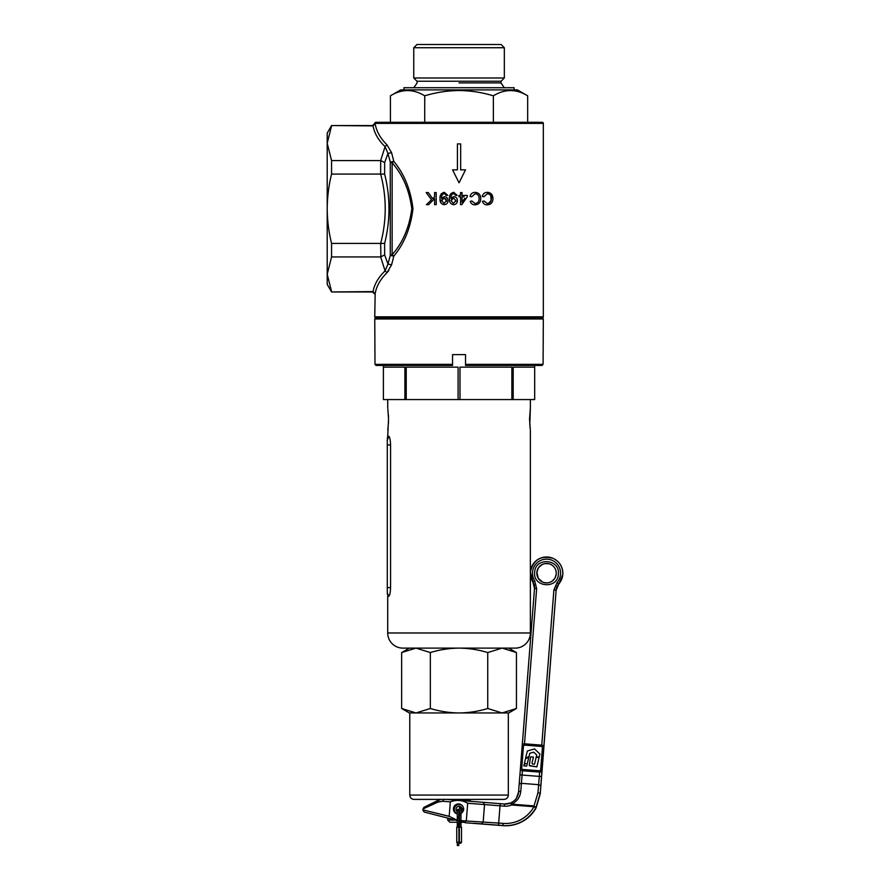 <?xml version="1.0" encoding="UTF-8"?>
<svg xmlns="http://www.w3.org/2000/svg" width="890" height="890" viewBox="0 0 890 890"><rect width="100%" height="100%" fill="white"/><g stroke="black" fill="none" stroke-linecap="round" stroke-linejoin="round"><path stroke-width="1.33" d="M463.712 822.238L460.564 822.238A0.757 0.757 0 0 1 460.497 822.26M459.852 822.238L458.806 822.238M461.943 800.622L470.387 800.622L470.387 801.289M447.692 818.099L447.692 820.068L455.346 820.068M457.293 822.238L449.851 822.238L447.692 820.068M539.084 757.535L536.859 766.88L529.283 765.489L530.551 756.867L533.455 757.09L532.365 761.584C531.664 763.208 532.02 764.054 533.422 764.121L534.523 764.198L536.169 757.301L539.095 757.535L536.859 766.88L529.628 765.823M532.454 763.954L533.422 764.11C532.053 763.92 531.708 763.075 532.365 761.584L533.455 757.09M536.258 756.823L539.184 757.045L539.907 754.03L534.49 748.902L527.336 751.015L525.645 758.058L528.994 756.611L529.761 753.318L533.711 752.139L536.703 754.976L536.258 756.823L539.184 757.045L539.907 754.03L534.49 748.89M525.645 758.058L528.994 756.611L529.761 753.307L533.711 752.139M523.787 765.856L526.68 766.09L528.838 757.256L525.534 758.692L524.388 763.398L525.879 763.52L524.088 764.655L523.787 765.856L526.669 766.09L528.827 757.256M524.388 763.398L525.879 763.52M522.497 769.372A1.302 1.302 114.3 0 1 521.74 768.081L523.442 746.321A1.302 1.302 114.3 0 1 524.844 745.13L541.22 746.41A1.302 1.302 114.3 0 1 542.399 747.8L540.697 769.572A1.302 1.302 114.3 0 1 539.307 770.762L522.931 769.483A1.302 1.302 114.3 0 1 521.74 768.081L523.442 746.321A1.302 1.302 114.3 0 1 524.833 745.13L541.209 746.41A1.302 1.302 114.3 0 1 541.643 746.521M524.499 743.806L541.743 745.153A2.158 2.158 114.3 0 1 543.723 747.478L541.954 770.095A2.158 2.158 114.3 0 1 539.629 772.086L522.397 770.74A2.158 2.158 114.3 0 1 520.416 768.415L522.185 745.787A2.158 2.158 114.3 0 1 524.499 743.806L536.648 588.679L534.512 588.513A10.802 10.802 -65.7 0 0 532.865 581.882A16.209 16.209 114.3 0 1 553.213 558.419A16.209 16.209 114.3 0 1 558.72 583.907L558.809 583.94A16.209 16.209 -65.7 0 0 553.302 558.464L553.213 558.419C540.986 555.104 533.377 559.61 530.384 571.936L534.512 588.513L522.23 745.453L534.512 588.513M521.673 770.551L539.64 772.086L541.954 770.095M542.466 745.342L543.757 747.489L556.139 590.237A10.802 10.802 114.3 0 1 558.809 583.94L562.792 574.495C562.992 567.164 559.832 561.812 553.302 558.464M543.868 747.2A2.158 2.158 114.3 0 1 543.868 747.533L542.099 770.162A2.158 2.158 114.3 0 1 542.043 770.495M556.139 590.237L543.835 747.522L556.139 590.237L558.809 583.94M473.858 823.294L503.128 825.664A34.577 34.577 -65.7 0 0 536.103 807.898L540.252 793.869L542.099 770.162M456.492 813.683A5.084 5.084 114.3 0 1 453.611 808.698A5.084 5.084 114.3 0 1 460.675 804.427M457.293 813.95A5.084 5.084 114.3 0 1 453.433 808.621A5.084 5.084 114.3 0 1 460.586 804.393A5.084 5.084 114.3 0 1 460.964 813.46M448.771 818.411L457.293 820.58M458.05 820.435L503.028 823.384A32.418 32.418 -65.7 0 0 533.933 806.729L534 805.906L535.847 807.786A34.577 34.577 114.3 0 1 502.872 825.553L473.68 823.283M424.241 807.163L440.917 799.376M409.767 712.946L409.767 795.07C410.023 797.696 411.458 799.142 414.084 799.398L440.806 799.398L438.303 800.244L437.947 802.09L423.017 808.943L423.974 807.308L438.292 800.244M459.04 799.398L414.084 799.398L503.996 799.398L446.202 799.398L504.563 804.004A12.972 12.972 -65.7 0 0 510.671 802.991L511.572 804.148L534 805.906L537.983 792.79A2.158 0.834 4.7 0 1 540.085 793.791L535.847 807.786L533.933 806.729L511.505 804.972L510.682 802.991C515.299 800.8 517.924 797.173 518.547 792.111A2.158 0.834 -175.3 0 0 518.547 792.111L520.416 768.749L519.204 784.001L521.407 783.334L520.75 791.444A2.158 0.834 -175.3 0 0 518.547 792.1L519.204 783.99M443.776 799.209L442.597 801.278L437.947 802.09M449.728 816.553L422.939 809.889L449.183 816.308L450.318 801.879L442.597 801.278M520.75 791.444C520.027 797.351 516.968 801.59 511.572 804.148L511.505 804.972A15.13 15.13 114.3 0 1 504.374 806.151L467.684 803.236C462.099 800.01 456.303 799.554 450.318 801.879M449.183 816.308L457.293 820.246M467.684 803.236L466.338 820.469M458.806 814.016A4.75 4.75 0 0 0 459.451 814.005L460.964 814.005L460.964 815.084L459.451 815.084L459.451 814.005A5.084 5.084 114.3 0 1 458.806 814.083M465.559 822.772L503.128 825.664L503.028 823.384M465.726 821.17L465.047 822.549L458.806 820.936M503.128 825.664L503.128 825.664C517.591 826.187 528.582 820.257 536.103 807.898L535.68 806.974L536.103 807.898A2.158 2.158 0 0 0 536.103 807.886L535.858 807.764M536.103 807.886L540.252 793.858A2.158 0.823 4.3 0 0 540.252 793.858L541.988 770.106M465.392 822.705L463.579 822.238M458.806 820.969L459.451 821.136M460.964 821.526L465.203 822.616M458.906 842.263L456.748 842.263L456.748 827.133L458.906 827.133L458.906 842.263L461.51 842.263L461.51 827.133L459.34 827.133L459.34 842.263M460.208 820.803L460.964 821.559L460.208 822.316A0.757 0.757 0 0 1 459.585 821.136M460.208 808.276L460.964 807.519L460.208 808.276L460.964 807.519L460.208 806.763A0.757 0.757 0 0 0 459.451 807.519A0.757 0.757 0 0 0 460.208 808.276L460.964 807.519L460.208 806.763A0.757 0.757 0 0 0 459.451 807.519L459.451 814.005M458.517 823.55A0.757 0.757 0 0 0 457.293 824.14A0.757 0.757 0 0 0 458.461 824.774M458.05 810.846A0.757 0.757 0 0 1 457.293 810.089A0.757 0.757 0 0 1 458.05 809.333L458.05 810.846A0.757 0.757 0 0 1 457.293 810.089A0.757 0.757 0 0 1 458.05 809.333L458.05 810.846L458.05 809.333M457.805 824.852L458.05 823.384A0.757 0.757 0 0 0 457.838 823.417M457.794 823.428A0.757 0.757 0 0 0 457.304 824.285L457.304 824.285M460.964 827.133L460.964 823.728L459.451 823.728L459.451 827.133M459.451 842.263L459.451 843.175L460.964 843.175L460.964 842.263M457.471 823.651L458.05 823.384L458.05 824.897M458.806 842.263L458.806 845.5L457.293 845.5L457.293 842.263M460.208 822.316L459.451 821.559L460.208 822.316L460.964 821.559L460.964 823.728M457.293 813.683A4.75 4.75 0 0 1 457.571 804.749A4.75 4.75 0 0 1 462.889 806.462M463.757 808.643L462.043 808.877A3.026 3.026 0 0 0 458.84 806.251A3.026 3.026 0 0 0 457.293 811.736M458.806 812.281A3.026 3.026 0 0 0 459.451 812.259M460.964 811.602A3.026 3.026 0 0 0 462.043 809.666L463.757 809.889M473.091 799.398L503.996 799.398C506.621 799.142 508.057 797.696 508.312 795.07L409.767 795.07M502.094 648.109L459.04 648.109C468.885 648.243 478.453 649.722 487.742 652.548L502.094 648.109L516.434 652.548L516.434 708.507L502.094 712.946L508.746 712.946L516.434 708.507M401.646 708.507L415.997 712.946L409.333 712.946L401.646 708.507L401.646 652.548L415.997 648.109L430.337 652.548C439.76 649.7 449.317 648.22 459.04 648.109M430.337 708.507C439.76 711.355 449.317 712.834 459.04 712.946L415.997 712.946L430.337 708.507L430.337 652.548M487.742 708.507L502.094 712.946L459.04 712.946C468.885 712.823 478.453 711.344 487.742 708.507L487.742 652.548M529.795 424.986L530.362 408.221L529.539 419.023L530.24 429.013M389.019 436.411L387.717 436.334L388.541 419.023L387.851 409.122M388.429 414.963L388.507 416.854M387.717 632.979L530.362 632.979A15.13 15.13 0 0 1 515.232 648.109L402.847 648.109A15.13 15.13 0 0 1 387.717 632.979L387.717 596.222L388.351 596.289L387.284 593.897M406.218 399.566L406.218 367.147L458.094 367.147L458.094 399.566L383.401 399.566L383.401 365.445M458.094 399.566L534.679 399.566L534.679 365.445M390.209 440.183L389.954 438.87M388.507 421.304L388.429 423.128M388.285 425.031L387.973 428.012M387.84 429.047L387.717 429.826M387.717 408.221L387.717 399.566M530.362 408.221L530.362 399.566M530.106 427.979L529.951 426.677M530.362 632.979L530.362 574.028M530.362 572.37L530.362 429.826M388.351 436.267L387.284 440.339L388.719 436.245C389.731 436.845 390.354 439.749 390.577 444.955L390.577 587.6C390.354 592.796 389.742 595.699 388.719 596.311L387.284 592.718C387.284 594.22 387.284 594.22 387.284 592.718L388.719 596.311M383.401 399.566L383.401 367.147L404.894 367.147L404.894 399.566M511.861 399.566L511.861 367.147L459.985 367.147L459.985 399.566M534.679 399.566L534.679 367.147L513.185 367.147L513.185 399.566M387.284 439.838C387.284 438.336 387.284 438.336 387.284 439.838M387.284 440.339L387.284 592.217M331.57 125.546L327.209 133.111L327.209 284.399L331.57 291.964L373.055 291.597C374.412 284.177 378.428 277.268 385.081 270.872L380.664 256.932L384.647 254.896L387.973 264.041L390.265 255.43L390.265 162.08A2.158 1.413 180 0 0 392.134 162.781L392.134 254.718C402.747 242.803 409.3 227.484 411.803 208.749C409.311 190.06 402.747 174.74 392.134 162.781L393.803 161.368C404.238 173.884 410.635 189.681 412.982 208.761C410.624 227.873 404.227 243.66 393.803 256.142L391.578 264.842L386.939 272.752C380.375 279.215 376.448 286.191 375.157 293.7L374.757 316.818A1.079 1.079 0 0 0 375.836 317.897L542.244 317.897L375.836 317.897L374.757 318.976L543.334 318.976L542.244 317.897A1.079 1.079 0 0 0 543.334 316.818L543.334 123.387A1.079 1.079 0 0 0 542.244 122.308L375.836 122.308A1.079 1.079 0 0 0 374.757 123.387L375.157 123.81C376.448 131.308 380.375 138.295 386.939 144.758L391.578 152.668L393.803 161.368L390.265 162.08L387.973 153.458L385.081 146.628C378.428 140.231 374.412 133.333 373.055 125.913L331.57 125.546L372.587 125.546L374.757 123.387L543.334 123.387M487.286 203.499C489.967 203.243 491.313 201.652 491.302 198.704C491.38 195.722 490.079 194.065 487.397 193.72L483.86 196.801L482.258 196.401C482.981 193.786 484.649 192.429 487.264 192.351C490.924 192.552 492.826 194.665 492.96 198.692C492.782 202.553 490.891 204.611 487.253 204.867C484.883 204.867 483.281 203.688 482.469 201.351L484.049 200.973L487.286 203.499L484.049 200.973L482.469 201.351C483.281 203.688 484.872 204.856 487.253 204.867M460.553 204.656L460.542 196.812L458.906 196.823L458.906 195.455L460.542 195.455L460.531 192.552L462.021 192.552L462.032 195.455L467.272 195.444L467.283 196.801L461.776 204.656L460.553 204.656L461.776 204.656L467.283 196.801M453.767 192.34C450.529 193.074 449.094 195.255 449.45 198.859C449.072 195.266 450.518 193.097 453.767 192.34L457.171 195.344L455.747 195.477L453.733 193.564C451.686 194.154 450.752 195.611 450.918 197.958L453.811 196.657C456.125 196.924 457.315 198.236 457.404 200.606C457.315 203.087 456.047 204.444 453.611 204.7C450.562 204.11 449.172 202.163 449.45 198.859L449.584 200.884M434.598 196.746L432.618 198.681L434.598 196.746L434.587 192.552L436.189 192.552L436.211 204.656L434.609 204.656L434.598 198.648L428.602 204.667L426.432 204.667L431.494 199.749L426.188 192.563L428.301 192.563L432.618 198.681L428.301 192.563L426.188 192.563L431.494 199.749L426.432 204.667L428.602 204.667L430.615 202.642M457.772 180.281L459.04 182.817L465.526 169.857L460.664 169.857L460.664 143.913L457.416 143.913L457.416 169.857L452.554 169.857L459.04 182.817L460.308 180.281M440.049 198.859C439.693 195.255 441.14 193.074 444.377 192.34L447.781 195.344L446.357 195.477L444.344 193.564C442.308 194.131 441.362 195.6 441.529 197.958L444.422 196.657C446.713 196.912 447.915 198.225 448.015 200.606C447.915 203.098 446.647 204.455 444.21 204.7C441.184 204.133 439.793 202.186 440.049 198.859L440.85 202.82M475.071 203.499C477.797 203.198 479.132 201.596 479.098 198.704C479.209 195.778 477.908 194.12 475.182 193.72L471.644 196.801L470.042 196.401C470.732 193.82 472.401 192.463 475.049 192.351C478.776 192.629 480.678 194.743 480.745 198.692C480.633 202.486 478.731 204.544 475.049 204.867C472.635 204.834 471.044 203.665 470.254 201.351L471.834 200.973L475.071 203.499M331.57 291.964L372.587 291.964L374.757 294.123L375.157 293.7C376.448 286.191 380.375 279.215 386.939 272.752L388.897 270.438M380.898 256.921L380.664 243.415C386.738 220.308 386.738 197.202 380.664 174.084L380.664 160.578L385.081 146.628L386.939 144.758C380.375 138.295 376.448 131.308 375.157 123.81L372.966 125.913M391.578 152.668L387.973 153.458L384.647 162.614L384.647 174.117C390.41 197.135 390.41 220.231 384.647 243.382L384.647 254.896M380.664 174.084L331.57 174.084L331.57 160.578L380.664 160.578M380.664 256.932L331.57 256.932L331.57 243.415L380.664 243.415M375.157 293.7L372.966 291.597M331.57 291.597L327.209 274.265L331.57 256.932M331.57 243.415C328.733 231.956 327.275 220.409 327.209 208.749C327.286 197.024 328.744 185.465 331.57 174.084M331.57 160.578L327.209 143.245L331.57 125.913M386.939 272.752L385.081 270.872L387.973 264.041L391.578 264.842M380.898 243.426L384.647 243.382M380.898 174.073L384.647 174.117M380.898 160.589L384.647 162.614M432.607 200.651L434.598 198.648M434.609 204.656L436.211 204.656M436.189 192.552L434.587 192.552M446.357 195.477L447.781 195.344M444.422 196.657L441.54 198.259M448.015 200.606L447.781 199.093M444.377 192.34L441.284 193.797M445.823 198.737L446.491 200.561L444.066 197.969L441.707 200.695L442.286 198.793M441.707 200.695L444.032 203.476L446.491 200.561L446.391 201.44M455.747 195.477L457.171 195.344M450.918 197.958C450.752 195.611 451.686 194.142 453.733 193.564M451.475 197.591L450.93 198.259M453.611 204.7C456.036 204.455 457.304 203.098 457.404 200.606L456.893 198.459M453.455 197.969L455.88 200.561L453.455 197.969L451.097 200.695L452.009 198.459M451.097 200.695L453.422 203.476L455.88 200.561L455.791 201.396M458.906 196.823L460.542 196.812M464.091 196.812L462.789 196.812M462.032 196.812L462.043 202.275L464.791 198.292M462.021 192.552L460.531 192.552M467.272 195.444L465.314 195.444M463.612 195.444L462.032 195.455M460.542 195.455L458.906 195.455M463.223 200.561L462.043 202.275M470.042 196.401L471.644 196.801L475.182 193.72M471.834 200.973L470.254 201.351M492.96 198.692L491.491 194.065L488.566 192.451M490.813 195.911L491.091 200.495L488.61 203.309M482.258 196.401L483.86 196.801M390.265 255.43L393.803 256.142L392.134 254.718A2.158 1.413 0 0 0 390.265 255.43M416.998 44.5L501.092 44.5L504.33 47.737L413.75 47.737L416.998 44.5M527.67 122.308L527.67 95.82L517.39 89.89L400.689 89.89L390.41 95.82C401.88 88.844 413.316 88.844 424.73 95.82C435.833 92.438 447.27 90.669 459.04 90.513C470.665 90.647 482.102 92.415 493.36 95.82L493.36 122.308M504.307 87.721L500.936 82.903L501.081 81.246L416.998 81.246L413.75 77.986L504.33 77.986L504.33 47.737M403.926 89.89L403.926 87.721L514.153 87.721L514.153 89.89M424.73 122.308L424.73 95.82M390.41 122.308L390.41 95.82M527.67 95.82C516.256 88.844 504.819 88.844 493.36 95.82M465.526 364.366L543.078 364.366L541.999 365.445L465.526 365.445L465.526 354.632L452.554 354.632L452.554 365.445L376.092 365.445L375.002 364.366L452.554 364.366M543.078 364.366L543.334 318.976M375.002 364.366L374.757 318.976M519.927 774.89L522.074 775.045L522.397 770.74M540.864 785.736L542.066 770.15M541.754 745.153L553.88 590.026L557.073 582.472A14.051 14.051 -65.7 0 0 547.628 559.187A14.051 14.051 -65.7 0 0 534.668 580.714L536.648 588.679M558.386 574.117C557.919 589.458 532.754 587.489 534.679 572.259C535.146 556.918 560.311 558.887 558.386 574.117M553.88 590.026L556.061 590.203A10.802 10.802 -65.7 0 1 558.72 583.907L557.073 582.472M538.35 578.333L542.589 582.082A9.723 9.723 -65.7 0 0 556.239 573.95A9.723 9.723 -65.7 0 0 550.554 564.327A9.723 9.723 -65.7 0 0 536.848 572.437A9.723 9.723 -65.7 0 0 542.544 582.06A9.723 9.723 114.3 0 1 536.937 572.481A9.723 9.723 114.3 0 1 550.587 564.349M534.668 580.714L532.865 581.882M481.479 823.862L483.181 821.815L484.527 804.582L483.17 802.313L446.202 799.398M457.293 820.547L424.341 812.081L422.973 810.456L423.017 808.943M504.374 806.151L504.563 804.004L500.191 803.659L498.511 825.208M540.864 785.725L540.252 793.858M537.983 792.79L538.639 784.68L540.753 785.681M539.64 772.086L539.307 776.403L522.074 775.045L521.407 783.334L538.639 784.68L539.307 776.403L541.476 776.569M504.563 804.004L510.671 802.991C513.808 801.312 515.733 799.71 516.456 798.152L518.547 792.1M457.293 827.133L457.293 817.654L458.05 817.654M457.293 817.654L457.293 816.575L458.05 816.575M458.806 810.089L458.806 826.298L458.05 826.298M390.577 444.955L387.284 444.955M390.577 587.6L387.284 587.6M374.757 316.818L543.334 316.818M459.04 82.903L500.936 82.903L459.04 82.903M469.308 800.622L469.308 799.398M538.049 568.666L536.937 572.481L538.205 578.088M550.554 564.327C554.47 566.34 556.361 569.556 556.239 573.95L555.171 577.688C552.111 582.472 547.906 583.929 542.544 582.06M500.191 803.659L483.17 802.313M539.095 567.097L541.954 564.716M545.17 563.626L548.552 563.704M459.451 815.084L459.451 823.728M457.293 816.575L457.293 810.089M458.806 826.298L458.806 827.133M459.451 823.639L458.628 824.63M460.964 814.005L460.964 807.519M460.964 815.084L460.964 821.492M508.312 712.946L508.312 795.07M508.746 648.109L516.434 652.548M409.333 648.109L401.646 652.548M387.717 436.334L387.284 438.659M416.998 81.246L417.154 82.903L413.772 87.721M413.75 77.986L413.75 47.737M501.081 81.246L504.33 77.986"/></g></svg>

